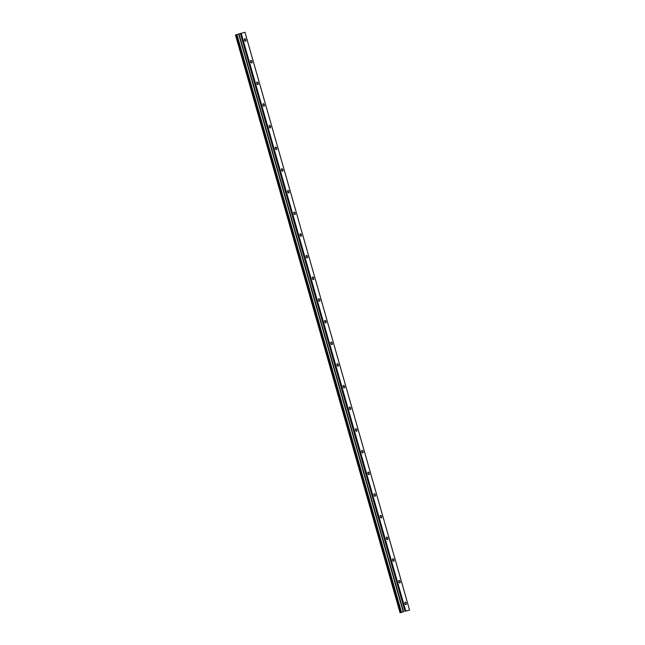 <?xml version="1.0" encoding="UTF-8"?>
<svg xmlns="http://www.w3.org/2000/svg" width="645" height="645" viewBox="0 0 645 645"><rect width="100%" height="100%" fill="white"/><g stroke="black" fill="none" stroke-linecap="round" stroke-linejoin="round"><path stroke-width="0.97" d="M245.801 39.813A1.314 0.693 74 0 0 244.778 38.732A1.314 0.693 74 0 0 244.471 40.184A1.314 0.693 74 0 0 245.503 41.264A1.314 0.693 74 0 0 245.801 39.813M406.277 603.164A1.314 0.693 74 0 0 405.253 602.091A1.314 0.693 74 0 0 404.947 603.543A1.314 0.693 74 0 0 405.979 604.615A1.314 0.693 74 0 0 406.277 603.164M400.11 581.5A1.314 0.693 74 0 0 399.078 580.419A1.314 0.693 74 0 0 398.779 581.871A1.314 0.693 74 0 0 399.803 582.951A1.314 0.693 74 0 0 400.11 581.5M393.934 559.836A1.314 0.693 74 0 0 392.91 558.755A1.314 0.693 74 0 0 392.603 560.207A1.314 0.693 74 0 0 393.627 561.279A1.314 0.693 74 0 0 393.934 559.836M387.758 538.164A1.314 0.693 74 0 0 386.734 537.091A1.314 0.693 74 0 0 386.428 538.535A1.314 0.693 74 0 0 387.46 539.615A1.314 0.693 74 0 0 387.758 538.164M381.59 516.5A1.314 0.693 74 0 0 380.566 515.419A1.314 0.693 74 0 0 380.26 516.871A1.314 0.693 74 0 0 381.284 517.943A1.314 0.693 74 0 0 381.59 516.5M375.414 494.828A1.314 0.693 74 0 0 374.39 493.756A1.314 0.693 74 0 0 374.084 495.199A1.314 0.693 74 0 0 375.116 496.279A1.314 0.693 74 0 0 375.414 494.828M369.246 473.164A1.314 0.693 74 0 0 368.214 472.084A1.314 0.693 74 0 0 367.916 473.535A1.314 0.693 74 0 0 368.94 474.615A1.314 0.693 74 0 0 369.246 473.164M363.07 451.492A1.314 0.693 74 0 0 362.047 450.42A1.314 0.693 74 0 0 361.74 451.871A1.314 0.693 74 0 0 362.772 452.943A1.314 0.693 74 0 0 363.07 451.492M356.903 429.828A1.314 0.693 74 0 0 355.871 428.748A1.314 0.693 74 0 0 355.572 430.199A1.314 0.693 74 0 0 356.596 431.279A1.314 0.693 74 0 0 356.903 429.828M350.727 408.164A1.314 0.693 74 0 0 349.703 407.084A1.314 0.693 74 0 0 349.397 408.535A1.314 0.693 74 0 0 350.428 409.607A1.314 0.693 74 0 0 350.727 408.164M344.559 386.492A1.314 0.693 74 0 0 343.527 385.412A1.314 0.693 74 0 0 343.229 386.863A1.314 0.693 74 0 0 344.253 387.943A1.314 0.693 74 0 0 344.559 386.492M338.383 364.828A1.314 0.693 74 0 0 337.359 363.748A1.314 0.693 74 0 0 337.053 365.199A1.314 0.693 74 0 0 338.085 366.271A1.314 0.693 74 0 0 338.383 364.828M332.215 343.156A1.314 0.693 74 0 0 331.183 342.084A1.314 0.693 74 0 0 330.885 343.527A1.314 0.693 74 0 0 331.909 344.607A1.314 0.693 74 0 0 332.215 343.156M326.039 321.492A1.314 0.693 74 0 0 325.016 320.412A1.314 0.693 74 0 0 324.709 321.863A1.314 0.693 74 0 0 325.741 322.943A1.314 0.693 74 0 0 326.039 321.492M319.872 299.82A1.314 0.693 74 0 0 318.84 298.748A1.314 0.693 74 0 0 318.541 300.199A1.314 0.693 74 0 0 319.565 301.271A1.314 0.693 74 0 0 319.872 299.82M313.696 278.156A1.314 0.693 74 0 0 312.672 277.076A1.314 0.693 74 0 0 312.365 278.527A1.314 0.693 74 0 0 313.389 279.608A1.314 0.693 74 0 0 313.696 278.156M307.52 256.484A1.314 0.693 74 0 0 306.496 255.412A1.314 0.693 74 0 0 306.198 256.863A1.314 0.693 74 0 0 307.222 257.936A1.314 0.693 74 0 0 307.52 256.484M301.352 234.82A1.314 0.693 74 0 0 300.328 233.74A1.314 0.693 74 0 0 300.022 235.191A1.314 0.693 74 0 0 301.046 236.272A1.314 0.693 74 0 0 301.352 234.82M295.176 213.156A1.314 0.693 74 0 0 294.152 212.076A1.314 0.693 74 0 0 293.846 213.527A1.314 0.693 74 0 0 294.878 214.6A1.314 0.693 74 0 0 295.176 213.156M289.008 191.484A1.314 0.693 74 0 0 287.976 190.412A1.314 0.693 74 0 0 287.678 191.855A1.314 0.693 74 0 0 288.702 192.936A1.314 0.693 74 0 0 289.008 191.484M282.833 169.82A1.314 0.693 74 0 0 281.809 168.74A1.314 0.693 74 0 0 281.502 170.191A1.314 0.693 74 0 0 282.534 171.264A1.314 0.693 74 0 0 282.833 169.82M276.665 148.148A1.314 0.693 74 0 0 275.633 147.076A1.314 0.693 74 0 0 275.334 148.519A1.314 0.693 74 0 0 276.358 149.6A1.314 0.693 74 0 0 276.665 148.148M270.489 126.484A1.314 0.693 74 0 0 269.465 125.404A1.314 0.693 74 0 0 269.159 126.855A1.314 0.693 74 0 0 270.19 127.936A1.314 0.693 74 0 0 270.489 126.484M264.321 104.812A1.314 0.693 74 0 0 263.289 103.74A1.314 0.693 74 0 0 262.991 105.191A1.314 0.693 74 0 0 264.015 106.264A1.314 0.693 74 0 0 264.321 104.812M258.145 83.149A1.314 0.693 74 0 0 257.121 82.068A1.314 0.693 74 0 0 256.815 83.519A1.314 0.693 74 0 0 257.847 84.6A1.314 0.693 74 0 0 258.145 83.149M251.977 61.477A1.314 0.693 74 0 0 250.945 60.404A1.314 0.693 74 0 0 250.647 61.855A1.314 0.693 74 0 0 251.671 62.928A1.314 0.693 74 0 0 251.977 61.477M405.786 611.105L409.551 610.049L405.786 611.105L241.198 33.306L244.963 32.25L409.551 610.049M400.037 612.75L235.449 34.951L236.062 34.774L400.65 612.573L400.037 612.75L403.609 611.75L400.674 612.573M241.198 33.306L236.062 34.774M404.995 611.331L240.4 33.532M400.094 612.734L235.498 34.935M236.917 34.532L401.512 612.331M238.964 33.943L403.552 611.742M238.658 34.032L403.246 611.839"/></g></svg>
